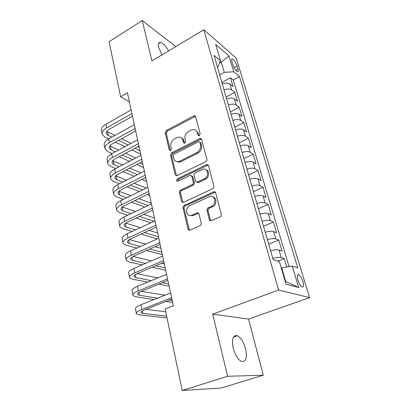 <?xml version="1.0" encoding="UTF-8"?>
<svg xmlns="http://www.w3.org/2000/svg" width="411" height="411" viewBox="0 0 411 411"><rect width="100%" height="100%" fill="white"/><g stroke="black" fill="none" stroke-linecap="round" stroke-linejoin="round"><path stroke-width="0.62" d="M199.361 135.604L200.167 133.883L195.646 116.662L194.521 115.697L193.673 115.897L166.337 130.498L165.232 132.871L169.26 149.861L170.175 150.57L170.586 150.447L171.372 148.767L170.837 146.542C170.38 143.264 171.582 140.706 174.434 138.867L176.709 137.675L178.888 137.079C180.922 137.12 182.253 138.194 182.88 140.295L183.434 142.53L184.349 143.244L184.801 143.115L185.597 141.415L185.037 139.175C184.544 135.877 185.757 133.282 188.68 131.407L191.007 130.184L193.411 129.563C195.42 129.66 196.741 130.729 197.367 132.779L197.953 135.029L198.862 135.738L199.361 135.604M245.583 348.8C243.615 341.962 240.851 337.601 237.296 335.71C232.919 334.939 231.568 339.101 233.237 348.194C235.19 355.104 237.948 359.533 241.514 361.48C246.03 362.173 247.386 357.945 245.583 348.8M168.572 50.897C165.803 46.053 163.116 43.212 160.506 42.374C158.512 42.153 157.911 43.869 158.708 47.527L161.944 54.874M302.943 281.633C301.777 278.155 300.41 275.889 298.843 274.836C297.215 274.384 296.917 276.156 297.944 280.153C299.11 283.647 300.482 285.928 302.054 286.991C303.698 287.428 303.996 285.64 302.943 281.633M209.353 219.556C209.728 220.609 210.432 220.974 211.47 220.661L220.06 216.864C221.067 216.294 221.472 215.426 221.282 214.265L215.657 192.851C215.338 191.927 214.712 191.557 213.777 191.747L184.205 205.459C183.265 206.014 182.874 206.846 183.034 207.956L188.027 229.014C188.377 230.062 189.05 230.427 190.052 230.124L200.075 225.696C201.051 225.141 201.452 224.288 201.277 223.137L199.016 213.987C198.677 212.996 198.03 212.626 197.064 212.877L191.68 215.297C186.281 217.491 184.354 207.848 189.712 205.649L209.656 196.473C215.117 194.516 216.982 204.108 211.526 206.312L208.228 207.807C207.247 208.372 206.846 209.225 207.026 210.365L209.353 219.556L210.386 219.957L210.864 220.789M212.698 314.158L227.607 376.286L182.222 390.45L221.087 388.051L263.276 375.217L248.542 319.085L309.57 297.61L278.643 290.017L212.698 314.158L248.542 319.085M175.754 46.587L142.232 20.55L151.911 60.895L203.83 29.746L278.643 290.017M142.232 20.55L109.079 41.747L120.618 96.76L129.403 101.825M182.222 390.45L165.135 308.98L173.38 305.805L127.451 92.763L120.618 96.76M205.639 161.677C206.594 161.091 206.985 160.259 206.815 159.175L201.611 139.365L200.28 138.337L171.664 152.856L170.539 155.266L175.168 174.793L176.694 175.851L205.639 161.677M208.5 165.592L213.905 186.183C214.085 187.303 213.689 188.151 212.708 188.731L183.239 202.479L181.477 201.39L179.401 192.641C179.247 191.552 179.633 190.73 180.557 190.17L192.117 184.642C193.062 184.071 193.453 183.239 193.288 182.145L191.86 176.391L190.262 175.312L177.65 181.354C176.288 180.968 176.185 180.146 177.352 178.893L206.42 164.672L206.913 164.513L208.5 165.592M286.734 266.955L284.253 258.601L277.687 261.149M272.827 258.452C276.639 257.358 279.449 257.055 281.263 257.543L279.043 250.022L282.033 251.147L278.75 240.111L268.691 244.175M267.381 239.664C271.142 238.57 273.932 238.313 275.75 238.883L273.582 231.552L276.593 232.842L273.392 222.074L263.492 226.23M262.079 221.344C265.789 220.255 268.553 220.039 270.376 220.692L268.26 213.54L271.286 214.984L268.162 204.483L258.421 208.721M256.906 203.481C260.564 202.392 263.307 202.212 265.131 202.947L263.071 195.97L266.102 197.563L263.055 187.308L253.469 191.624M251.856 186.055C255.467 184.965 258.185 184.822 260.014 185.633L258 178.826L261.047 180.557L258.072 170.55L248.634 174.937M246.929 169.049C250.494 167.96 253.191 167.852 255.02 168.736L253.058 162.088L256.11 163.953L253.202 154.182L243.913 158.636M242.125 152.45C245.639 151.361 248.316 151.289 250.145 152.24L248.229 145.751L251.291 147.739L248.45 138.188L239.3 142.709M237.43 136.236C240.903 135.152 243.553 135.116 245.382 136.128L243.512 129.789L246.579 131.9L243.805 122.57L234.794 127.148M232.842 120.408C236.268 119.324 238.899 119.318 240.733 120.392L238.904 114.196L241.976 116.421L239.269 107.302L230.391 111.936M228.362 104.939C231.747 103.86 234.357 103.88 236.191 105.011L234.398 98.959L237.481 101.291L234.83 92.377L231.747 89.983C229.919 88.797 227.329 88.745 223.985 89.824M226.081 97.063L234.83 92.377M231.974 61.619L232.924 64.758C234.213 68.308 235.739 70.651 237.496 71.797C238.416 72.033 238.591 71.134 238.02 69.094L237.07 65.991C235.78 62.457 234.255 60.119 232.492 58.973C231.593 58.737 231.424 59.616 231.974 61.619M309.57 297.61L236.222 58.182L203.83 29.746M285.188 281.319L285.696 281.458L281.674 267.761L292.252 266.071L297.795 267.946L239.531 76.626L233.736 71.797L224.267 72.341L219.664 74.9M292.252 266.071L298.725 287.566L286.01 284.119L279.444 261.74L273.161 259.618L214.003 55.362L220.46 60.736L215.683 44.47L228.968 55.973L233.736 71.797M289.041 266.585L233.273 80.037L230.489 77.787L233.083 86.5L230.001 84.065C228.167 82.858 225.588 82.796 222.264 83.875M236.191 105.011L239.269 107.302M240.733 120.392L243.805 122.57M245.382 136.128L248.45 138.188M250.145 152.24L253.202 154.182M255.02 168.736L258.072 170.55M260.014 185.633L263.055 187.308M265.131 202.947L268.162 204.483M270.376 220.692L273.392 222.074M275.75 238.883L278.75 240.111M281.263 257.543L284.253 258.601M281.674 267.761L281.258 267.921M224.267 72.341L221.277 62.174L220.234 61.306M219.489 63.186L221.277 62.174L228.968 55.973M217.496 67.419L217.902 67.188L220.46 60.736M227.607 376.286L263.276 375.217M221.868 82.519L230.489 77.787M233.273 80.037L239.531 76.626M234.398 98.959C232.569 97.808 229.97 97.772 226.6 98.851M238.904 114.196C237.07 113.097 234.45 113.092 231.039 114.176M243.512 129.789C241.678 128.751 239.038 128.777 235.58 129.861M248.229 145.751C246.395 144.775 243.728 144.831 240.23 145.92M253.058 162.088C251.224 161.179 248.537 161.271 244.992 162.36M258 178.826C256.171 177.989 253.464 178.112 249.873 179.201M263.071 195.97C261.242 195.204 258.509 195.369 254.871 196.458M268.26 213.54C266.436 212.852 263.682 213.057 259.993 214.146M273.582 231.552C271.763 230.946 268.984 231.188 265.244 232.282M279.043 250.022C277.225 249.503 274.425 249.785 270.633 250.88M298.725 287.566L285.696 281.458M197.953 135.029L198.965 135.63L198.379 133.38L195.955 130.472M181.405 137.896C182.679 138.399 183.517 139.391 183.917 140.875L184.472 143.105L183.434 142.53M194.521 115.697L195.513 116.328L167.395 131.088L166.285 133.452L170.318 150.405L169.26 149.861M201.421 138.933L172.728 153.401L171.603 155.8L176.509 175.872M199.859 142.324L198.914 141.6L198.441 141.733L173.884 154.284L173.093 155.975L173.663 158.353C174.356 160.711 175.867 161.821 178.189 161.672L179.848 161.158L196.771 152.645C199.777 150.765 201.015 148.124 200.486 144.734L199.859 142.324L200.866 142.91L199.772 142.098M176.417 161.523L179.242 162.201L180.897 161.682L179.848 161.158M200.866 142.91L201.498 145.309C202.027 148.695 200.794 151.325 197.794 153.2L180.897 161.682M191.567 175.785L192.898 176.889L194.331 182.633C194.495 183.722 194.105 184.549 193.165 185.12L181.626 190.632C180.701 191.187 180.316 192.009 180.47 193.093L182.91 202.541M208.233 165.032L178.415 179.376L177.706 181.343M204.349 178.785C209.307 176.679 208.233 167.991 203.193 169.147L195.261 172.815C194.316 173.391 193.925 174.223 194.09 175.307L195.533 181.066L197.218 182.155L204.349 178.785L205.372 179.283C209.343 177.614 209.81 170.76 206.045 169.784M196.884 182.191L198.251 182.638L198.611 182.515L197.578 182.027M205.372 179.283L198.611 182.515M212.98 196.89C217.039 197.778 216.741 205.089 212.544 206.748L209.256 208.238C208.279 208.803 207.879 209.651 208.058 210.786L210.386 219.957M189.543 215.477L192.744 215.698L193.072 215.564L192.014 215.164M198.585 213.196L193.072 215.564M215.292 192.153L185.269 205.885C184.334 206.435 183.943 207.262 184.102 208.372L189.096 229.384L189.579 230.242M102.103 133.467L101.645 131.047C100.901 128.689 102.318 126.424 105.894 124.261L131.145 109.907M108.653 138.933L105.088 137.243L102.329 134.633C101.584 132.296 103.012 130.046 106.598 127.888L131.936 113.575M132.506 116.205L109.326 129.239C106.917 130.677 105.966 132.178 106.459 133.75L108.268 135.466L111.823 137.176M106.798 131.438L114.895 135.476M118.527 140.403L128.042 144.985M134.895 148.284L139.946 150.709M121.574 138.733L131.052 143.362M137.88 146.691L139.216 147.344M140.68 154.125L131.823 149.923M124.939 146.66L115.383 142.124M104.882 148.047L104.399 145.509C103.664 143.228 105.113 141.019 108.74 138.887L134.335 124.703M112.121 153.575L107.857 151.669L105.098 149.172C104.368 146.912 105.822 144.718 109.46 142.591L135.147 128.453M135.692 130.996L112.198 143.871C109.758 145.289 108.781 146.758 109.269 148.273L111.078 149.917L115.327 151.844M109.711 145.915L118.609 150.072M122.293 155.009L132.589 159.679M139.725 162.91L142.884 164.349M125.55 153.267L135.805 157.994M143.593 167.642L136.616 164.523M129.455 161.323L119.113 156.704M107.718 162.941L107.209 160.285C106.49 158.086 107.97 155.933 111.648 153.832L137.598 139.827M115.732 168.52L110.687 166.409L107.923 164.025C107.209 161.852 108.694 159.715 112.383 157.619L138.425 143.665M138.954 146.116L115.137 158.826C112.66 160.223 111.664 161.651 112.146 163.11L113.955 164.683L118.979 166.82M112.706 160.701L122.504 164.97M126.239 169.907L137.418 174.654M144.862 177.819L145.884 178.256M129.732 168.094L140.855 172.908M146.568 181.426L141.723 179.401M134.248 176.273L123.028 171.572M110.616 178.163L110.086 175.379C109.377 173.272 110.888 171.181 114.618 169.106L140.932 155.301M119.519 183.779L113.58 181.467L110.816 179.206C110.112 177.12 111.633 175.045 115.373 172.98L141.78 159.221M142.288 161.58L118.137 174.11C115.63 175.487 114.612 176.874 115.08 178.271L116.888 179.766L122.802 182.104M115.794 175.805L126.593 180.172M130.395 185.109L142.566 189.923M134.145 183.219L146.254 188.099M149.599 195.487L147.195 194.557M139.365 191.505L127.143 186.748M113.58 193.725L113.025 190.812C112.331 188.793 113.878 186.769 117.659 184.729L144.343 171.125M123.495 199.356L116.539 196.859L113.77 194.722C113.082 192.728 114.633 190.719 118.43 188.69L145.211 175.137M145.7 177.398L121.204 189.738C118.661 191.089 117.618 192.435 118.08 193.771L119.894 195.179L126.819 197.712M118.985 191.238L130.914 195.687M134.782 200.619L148.099 205.479M138.831 198.641L151.279 203.281M144.867 207.026L131.494 202.227M116.611 209.631L116.03 206.584C115.352 204.668 116.93 202.705 120.762 200.702L147.837 187.318M127.693 215.251L119.56 212.585L116.791 210.586C116.118 208.69 117.705 206.748 121.553 204.755L148.72 191.428M207.411 164.78L208.079 164.862M149.188 193.581L124.343 205.716C121.764 207.046 120.7 208.346 121.147 209.62L122.961 210.941L131.058 213.638M139.447 216.438L154.079 221.318M122.293 207L135.496 211.511M143.84 214.362L154.449 217.984M150.822 222.829L136.118 218.01M119.709 225.906L119.103 222.716C118.44 220.897 120.053 219.006 123.942 217.044L151.412 203.892M132.147 231.475L122.648 228.67L119.878 226.805C119.221 225.017 120.844 223.142 124.749 221.19L152.317 208.1M152.758 210.144L127.554 222.063C124.934 223.368 123.845 224.622 124.286 225.824L126.095 227.052L135.553 229.898M144.441 232.569L158.502 236.803M125.73 223.122L140.398 227.653M149.224 230.386L157.685 233.001M157.331 238.904L141.076 234.106M122.879 242.552L122.242 239.217C121.594 237.507 123.249 235.688 127.194 233.767L155.07 220.861M136.925 248.023L125.807 245.115L123.038 243.399C122.396 241.719 124.06 239.921 128.021 238.005L155.995 225.171M156.411 227.098L130.837 238.791C128.181 240.065 127.066 241.267 127.492 242.398L129.306 243.528L140.367 246.482M149.835 249.009L161.826 252.21M129.316 239.598L145.679 244.108M155.075 246.698L160.989 248.326M162.355 254.671L146.434 250.51M126.12 259.582L125.458 256.099C124.831 254.496 126.516 252.76 130.523 250.88L158.816 238.241M142.083 264.895L129.039 261.941L126.269 260.379C125.648 258.807 127.348 257.091 131.371 255.221L159.766 242.649M160.156 244.458L134.197 255.904C131.505 257.152 130.364 258.303 130.775 259.356L132.583 260.389L145.566 263.394M155.728 265.747L165.217 267.946M133.077 256.454L151.433 260.872M161.508 263.292L164.364 263.98M165.715 270.248L152.291 267.207M129.439 277.014L128.746 273.372C128.134 271.892 129.866 270.233 133.935 268.404L162.653 256.043M147.734 282.08L132.347 279.151L129.583 277.754C128.977 276.305 130.713 274.666 134.798 272.847L163.624 260.559M163.989 262.239L137.639 273.428C134.9 274.646 133.734 275.74 134.135 276.711L135.943 277.636L151.253 280.626M162.247 282.768L168.685 284.027M137.058 273.685L157.783 277.923M169.142 286.154L158.785 284.181M132.84 294.867L132.116 291.055C131.525 289.698 133.292 288.132 137.423 286.344L166.583 274.281M154.017 299.562L135.728 296.773L132.969 295.545C132.383 294.219 134.166 292.668 138.312 290.896L167.585 278.915M167.914 280.456L141.163 291.373C138.384 292.555 137.187 293.588 137.577 294.482L139.38 295.293L157.577 298.15M169.604 300.04L172.224 300.451M141.322 291.307L164.914 295.242M172.646 302.404L166.111 301.407M136.318 313.141L135.563 309.164C134.993 307.937 136.806 306.457 140.999 304.726L170.616 292.981M167.02 317.965L139.195 314.811L136.437 313.757C135.871 312.565 137.695 311.112 141.908 309.391L171.639 297.728M171.942 299.126L144.77 309.75C141.949 310.896 140.726 311.872 141.096 312.673L142.9 313.367L166.64 316.162M145.91 309.308L165.736 311.836M231.747 89.983L230.001 84.065M234.121 67.63L237.07 65.991M235.832 70.307L238.02 69.094M198.379 133.38L197.367 132.779M183.917 140.875L182.88 140.295M166.285 133.452L165.232 132.871M167.395 131.088L166.337 130.498M194.68 116.539L193.673 115.897M176.232 175.286L175.168 174.793M171.603 155.8L170.539 155.266M172.728 153.401L171.664 152.856M200.594 139.118L199.587 138.528M197.794 153.2L196.771 152.645M201.498 145.309L200.486 144.734M182.546 201.822L181.477 201.39M180.47 193.093L179.401 192.641M181.626 190.632L180.557 190.17M193.165 185.12L192.117 184.642M194.331 182.633L193.288 182.145M192.898 176.889L191.86 176.391M178.415 179.376L177.352 178.893M207.432 165.207L206.42 164.672M208.058 210.786L207.026 210.365M209.256 208.238L208.228 207.807M212.544 206.748L211.526 206.312M197.984 213.34L196.936 212.929M189.096 229.384L188.027 229.014M184.102 208.372L183.034 207.956M185.269 205.885L184.205 205.459M214.532 192.312L213.52 191.845M105.894 124.261L106.598 127.888M107.574 131.9L108.268 135.466M108.74 138.887L109.46 142.591M110.369 146.28L111.078 149.917M111.648 153.832L112.383 157.619M113.231 160.963L113.955 164.683M114.618 169.106L115.373 172.98M116.149 175.965L116.888 179.766M117.659 184.729L118.43 188.69M119.133 191.295L119.894 195.179M120.762 200.702L121.553 204.755M122.206 207.072L122.961 210.941M123.942 217.044L124.749 221.19M125.381 223.389L126.095 227.052M127.194 233.767L128.021 238.005M128.633 240.075L129.306 243.528M130.523 250.88L131.371 255.221M131.957 257.152L132.583 260.389M133.935 268.404L134.798 272.847M135.358 274.635L135.943 277.636M137.423 286.344L138.312 290.896M138.846 292.54L139.38 295.293M140.999 304.726L141.908 309.391M142.417 310.87L142.9 313.367M233.505 337.005L237.296 335.71M158.518 43.592L160.506 42.374M297.513 275.329L298.843 274.836M231.691 59.425L232.492 58.973M201.292 138.928L200.28 138.337M179.242 162.201L178.189 161.672M198.251 182.638L197.218 182.155M207.92 165.052L206.913 164.513M192.744 215.698L191.68 215.297M198.112 213.288L197.064 212.877M214.789 192.22L213.777 191.747M106.31 132.974L106.459 133.75M109.126 147.523L109.269 148.273M112.003 162.391L112.146 163.11M114.946 177.583L115.08 178.271M117.952 193.108L118.08 193.771M121.024 208.988L121.147 209.62M124.168 225.223L124.286 225.824M127.384 241.832L127.492 242.398M130.672 258.827L130.775 259.356M134.043 276.223L134.135 276.711M137.49 294.029L137.577 294.482M141.019 312.268L141.096 312.673"/></g></svg>
